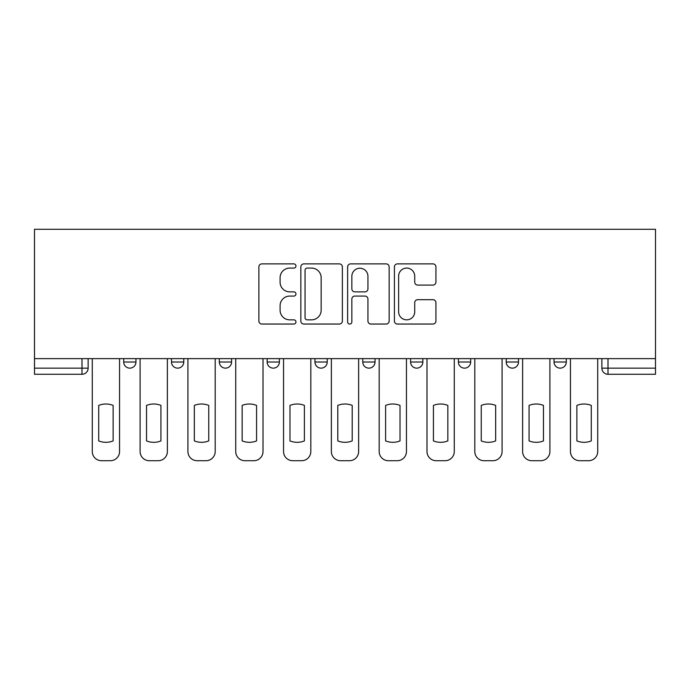 <?xml version="1.0" encoding="UTF-8"?>
<svg xmlns="http://www.w3.org/2000/svg" width="690" height="690" viewBox="0 0 690 690"><rect width="100%" height="100%" fill="white"/><g stroke="black" fill="none" stroke-linecap="round" stroke-linejoin="round"><path stroke-width="1.03" d="M295.958 265.986A2.105 2.105 0 0 0 293.854 263.882L261.889 263.882A3.01 3.01 0 0 0 258.879 266.883L258.879 321.04A3.01 3.01 0 0 0 261.889 324.05L293.854 324.05A2.105 2.105 0 0 0 295.958 321.945A2.105 2.105 0 0 0 293.854 319.841L289.714 319.841A9.626 9.626 0 0 1 280.088 310.215L280.088 305.696A9.626 9.626 0 0 1 289.714 296.07L293.854 296.07A2.105 2.105 0 0 0 295.958 293.966A2.105 2.105 0 0 0 293.854 291.861L289.714 291.861A9.626 9.626 0 0 1 280.088 282.227L280.088 277.716A9.626 9.626 0 0 1 289.714 268.091L293.854 268.091A2.105 2.105 0 0 0 295.958 265.986M554.044 358.636L554.044 362.009L566.3 362.009A6.132 6.132 0 0 1 560.177 368.141A6.132 6.132 0 0 1 554.044 362.009L554.044 358.636M314.959 362.009L314.959 358.636L314.959 362.009A6.132 6.132 0 0 0 321.091 368.141A6.132 6.132 0 0 1 314.959 362.009L327.224 362.009A6.132 6.132 0 0 1 321.091 368.141M219.325 358.636L219.325 362.009L231.59 362.009A6.132 6.132 0 0 1 225.457 368.141A6.132 6.132 0 0 1 219.325 362.009L219.325 358.636M171.508 362.009L171.508 358.636L171.508 362.009A6.132 6.132 0 0 0 177.641 368.141A6.132 6.132 0 0 1 171.508 362.009L183.773 362.009A6.132 6.132 0 0 1 177.641 368.141A6.132 6.132 0 0 0 183.773 362.009A6.132 6.132 0 0 1 177.641 368.141M123.7 362.009L123.7 358.636L123.7 362.009A6.132 6.132 0 0 0 129.824 368.141A6.132 6.132 0 0 1 123.7 362.009L135.956 362.009A6.132 6.132 0 0 1 129.824 368.141A6.132 6.132 0 0 0 135.956 362.009A6.132 6.132 0 0 1 129.824 368.141M432.932 285.091A3.01 3.01 0 0 0 435.933 282.081L435.933 266.883A3.01 3.01 0 0 0 432.932 263.882L397.423 263.882A3.01 3.01 0 0 0 394.421 266.883L394.421 321.04A3.01 3.01 0 0 0 397.423 324.05L432.932 324.05A3.01 3.01 0 0 0 435.933 321.04L435.933 302.694A3.01 3.01 0 0 0 432.932 299.684L417.735 299.684A3.01 3.01 0 0 0 414.724 302.694L414.724 311.794A8.047 8.047 0 0 1 406.677 319.841A8.047 8.047 0 0 1 398.63 311.794L398.63 276.138A8.047 8.047 0 0 1 406.677 268.091A8.047 8.047 0 0 1 414.724 276.138L414.724 282.081A3.01 3.01 0 0 0 417.735 285.091L432.932 285.091M655.5 358.636L34.5 358.636L34.5 229.287L655.5 229.287L655.5 374.273L607.994 374.273A6.132 6.132 0 0 1 601.861 368.141L655.5 368.141M342.369 266.883A3.01 3.01 0 0 0 339.359 263.882L303.859 263.882A3.01 3.01 0 0 0 300.849 266.883L300.849 321.04A3.01 3.01 0 0 0 303.859 324.05L339.359 324.05A3.01 3.01 0 0 0 342.369 321.04L342.369 266.883M350.641 263.882L386.141 263.882A3.01 3.01 0 0 1 389.151 266.883L389.151 321.04A3.01 3.01 0 0 1 386.141 324.05L370.953 324.05A3.01 3.01 0 0 1 367.943 321.04L367.943 299.081A3.01 3.01 0 0 0 364.932 296.07L354.85 296.07A3.01 3.01 0 0 0 351.848 299.081L351.848 321.945A2.105 2.105 0 0 1 349.735 324.05A2.105 2.105 0 0 1 347.631 321.945L347.631 266.883A3.01 3.01 0 0 1 350.641 263.882M601.861 358.636L601.861 368.141M88.139 358.636L88.139 368.141A6.132 6.132 0 0 1 82.007 374.273L34.5 374.273L34.5 368.141L88.139 368.141A6.132 6.132 0 0 1 82.007 374.273A6.132 6.132 0 0 0 88.139 368.141M34.5 358.636L34.5 368.141M566.3 358.636L566.3 362.009L566.3 358.636M518.492 358.636L518.492 362.009A6.132 6.132 0 0 1 512.36 368.141A6.132 6.132 0 0 1 506.227 362.009L518.492 362.009L518.492 358.636M506.227 358.636L506.227 362.009M470.675 358.636L470.675 362.009A6.132 6.132 0 0 1 464.543 368.141A6.132 6.132 0 0 1 458.41 362.009L470.675 362.009M458.41 358.636L458.41 362.009M422.858 358.636L422.858 362.009A6.132 6.132 0 0 1 416.726 368.141A6.132 6.132 0 0 1 410.593 362.009L422.858 362.009M410.593 358.636L410.593 362.009M375.041 358.636L375.041 362.009A6.132 6.132 0 0 1 368.909 368.141A6.132 6.132 0 0 1 362.776 362.009L375.041 362.009A6.132 6.132 0 0 1 368.909 368.141A6.132 6.132 0 0 0 375.041 362.009M362.776 358.636L362.776 362.009M327.224 358.636L327.224 362.009M279.407 358.636L279.407 362.009A6.132 6.132 0 0 1 273.274 368.141A6.132 6.132 0 0 1 267.142 362.009L279.407 362.009A6.132 6.132 0 0 1 273.274 368.141A6.132 6.132 0 0 0 279.407 362.009L279.407 358.636M267.142 358.636L267.142 362.009M231.59 358.636L231.59 362.009L231.59 358.636M183.773 358.636L183.773 362.009L183.773 358.636M135.956 358.636L135.956 362.009L135.956 358.636M307.162 268.091A2.105 2.105 0 0 0 305.058 270.195L305.058 317.736A2.105 2.105 0 0 0 307.162 319.841L311.526 319.841A9.626 9.626 0 0 0 321.161 310.215L321.161 277.716A9.626 9.626 0 0 0 311.526 268.091L307.162 268.091M367.943 276.293A8.047 8.047 0 0 0 359.895 268.238A8.047 8.047 0 0 0 351.848 276.293L351.848 288.851A3.01 3.01 0 0 0 354.85 291.861L364.932 291.861A3.01 3.01 0 0 0 367.943 288.851L367.943 276.293M98.713 405.41L98.713 440.91L98.713 405.41A19.156 19.156 0 0 1 113.117 405.41L113.117 440.91A19.156 19.156 0 0 1 98.713 440.91M92.279 451.51L92.279 358.636L92.279 451.51A9.194 9.194 0 0 0 101.473 460.713L110.365 460.713A9.194 9.194 0 0 0 119.56 451.51L119.56 358.636L119.56 451.51M113.117 405.41L113.117 440.91M101.473 460.713L110.365 460.713M146.53 405.41L146.53 440.91L146.53 405.41A19.156 19.156 0 0 1 160.934 405.41A19.156 19.156 0 0 0 146.53 405.41M160.934 440.91L160.934 405.41L160.934 440.91A19.156 19.156 0 0 1 146.53 440.91M140.096 451.51L140.096 358.636L140.096 451.51A9.194 9.194 0 0 0 149.29 460.713L158.183 460.713A9.194 9.194 0 0 0 167.377 451.51L167.377 358.636L167.377 451.51M194.347 405.41L194.347 440.91L194.347 405.41A19.156 19.156 0 0 1 208.751 405.41A19.156 19.156 0 0 0 194.347 405.41M208.751 440.91L208.751 405.41L208.751 440.91A19.156 19.156 0 0 1 194.347 440.91M187.913 451.51L187.913 358.636L187.913 451.51A9.194 9.194 0 0 0 197.107 460.713L206 460.713A9.194 9.194 0 0 0 215.194 451.51L215.194 358.636L215.194 451.51M149.29 460.713L158.183 460.713M197.107 460.713L206 460.713M242.164 405.41L242.164 440.91A19.156 19.156 0 0 0 256.568 440.91A19.156 19.156 0 0 1 242.164 440.91L242.164 405.41A19.156 19.156 0 0 1 256.568 405.41L256.568 440.91L256.568 405.41M235.73 451.51L235.73 358.636L235.73 451.51A9.194 9.194 0 0 0 244.924 460.713L253.808 460.713A9.194 9.194 0 0 0 263.011 451.51L263.011 358.636L263.011 451.51M289.981 405.41L289.981 440.91A19.156 19.156 0 0 0 304.385 440.91A19.156 19.156 0 0 1 289.981 440.91L289.981 405.41A19.156 19.156 0 0 1 304.385 405.41L304.385 440.91L304.385 405.41M283.547 451.51L283.547 358.636L283.547 451.51A9.194 9.194 0 0 0 292.741 460.713L301.625 460.713A9.194 9.194 0 0 0 310.828 451.51L310.828 358.636L310.828 451.51M337.798 405.41L337.798 440.91L337.798 405.41A19.156 19.156 0 0 1 352.202 405.41A19.156 19.156 0 0 0 337.798 405.41M352.202 440.91L352.202 405.41L352.202 440.91A19.156 19.156 0 0 1 337.798 440.91M331.364 451.51L331.364 358.636L331.364 451.51A9.194 9.194 0 0 0 340.558 460.713L349.442 460.713A9.194 9.194 0 0 0 358.636 451.51L358.636 358.636L358.636 451.51M244.924 460.713L253.808 460.713M292.741 460.713L301.625 460.713M340.558 460.713L349.442 460.713M385.615 405.41L385.615 440.91L385.615 405.41A19.156 19.156 0 0 1 400.019 405.41A19.156 19.156 0 0 0 385.615 405.41M400.019 440.91L400.019 405.41L400.019 440.91A19.156 19.156 0 0 1 385.615 440.91M379.172 451.51L379.172 358.636L379.172 451.51A9.194 9.194 0 0 0 388.375 460.713L397.259 460.713A9.194 9.194 0 0 0 406.453 451.51L406.453 358.636L406.453 451.51M388.375 460.713L397.259 460.713M433.432 405.41L433.432 440.91L433.432 405.41A19.156 19.156 0 0 1 447.836 405.41A19.156 19.156 0 0 0 433.432 405.41M447.836 440.91L447.836 405.41L447.836 440.91A19.156 19.156 0 0 1 433.432 440.91M426.989 451.51L426.989 358.636L426.989 451.51A9.194 9.194 0 0 0 436.192 460.713L445.076 460.713A9.194 9.194 0 0 0 454.27 451.51L454.27 358.636L454.27 451.51M436.192 460.713L445.076 460.713M481.249 405.41L481.249 440.91L481.249 405.41A19.156 19.156 0 0 1 495.653 405.41A19.156 19.156 0 0 0 481.249 405.41M495.653 440.91L495.653 405.41L495.653 440.91A19.156 19.156 0 0 1 481.249 440.91M474.806 451.51L474.806 358.636L474.806 451.51A9.194 9.194 0 0 0 484 460.713L492.893 460.713A9.194 9.194 0 0 0 502.087 451.51L502.087 358.636L502.087 451.51M484 460.713L492.893 460.713M529.066 405.41L529.066 440.91L529.066 405.41A19.156 19.156 0 0 1 543.47 405.41A19.156 19.156 0 0 0 529.066 405.41M543.47 440.91L543.47 405.41L543.47 440.91A19.156 19.156 0 0 1 529.066 440.91M522.623 451.51L522.623 358.636L522.623 451.51A9.194 9.194 0 0 0 531.817 460.713L540.71 460.713A9.194 9.194 0 0 0 549.904 451.51L549.904 358.636L549.904 451.51M531.817 460.713L540.71 460.713M576.883 405.41L576.883 440.91L576.883 405.41A19.156 19.156 0 0 1 591.287 405.41A19.156 19.156 0 0 0 576.883 405.41M591.287 440.91L591.287 405.41L591.287 440.91A19.156 19.156 0 0 1 576.883 440.91M570.44 451.51L570.44 358.636L570.44 451.51A9.194 9.194 0 0 0 579.635 460.713L588.527 460.713A9.194 9.194 0 0 0 597.721 451.51L597.721 358.636L597.721 451.51M579.635 460.713L588.527 460.713M82.007 358.636L82.007 374.273M607.994 358.636L607.994 374.273"/></g></svg>
